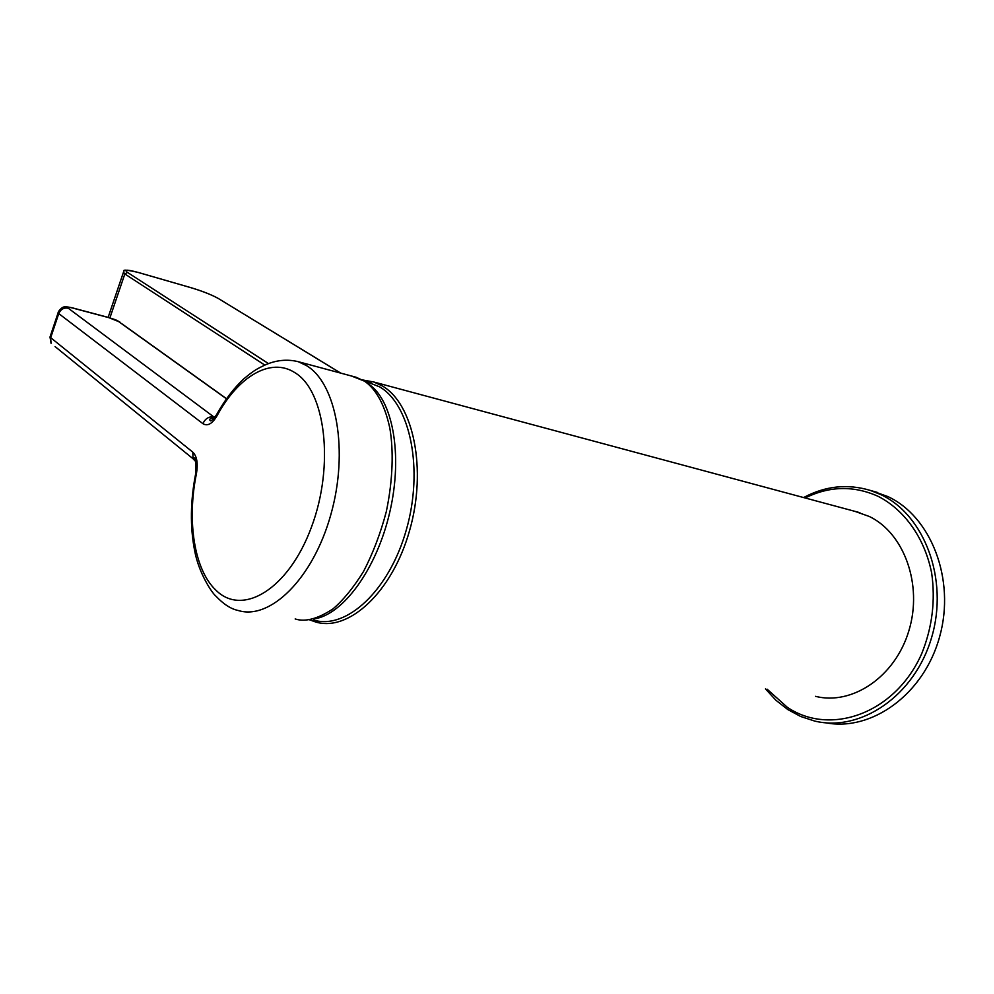 <?xml version="1.0" encoding="UTF-8"?>
<svg xmlns="http://www.w3.org/2000/svg" width="994" height="994" viewBox="0 0 994 994"><rect width="100%" height="100%" fill="white"/><g stroke="black" fill="none" stroke-linecap="round" stroke-linejoin="round"><path stroke-width="1.49" d="M767.07 689.14L787.236 707.219C830.04 736.455 895.383 713.742 921.773 653.518C932.273 627.313 935.565 600.463 931.651 572.979C924.631 537.816 904.329 509.649 877.988 496.267C853.635 485.432 829.356 485.991 805.165 497.982M803.599 497.559C825.244 485.954 847.497 483.581 870.346 490.427L880.423 494.428C924.109 514.395 949.046 579.03 931.626 637.465C914.654 696.073 860.382 732.342 814.546 721.023L800.704 716.5L787.832 709.579L775.916 700.248L765.479 688.904M825.716 722.775C871.452 731.808 923.948 694.471 939.653 636.669C955.793 579.005 930.744 516.184 887.704 496.503L872.223 490.961M295.168 618.951C305.133 622.232 317.732 618.877 332.953 608.924C343.352 600.065 353.553 587.553 363.593 571.364C372.998 553.186 380.565 533.318 386.281 511.724C393.09 479.381 393.574 449.922 389.81 428.041C383.92 400.694 373.632 387.362 364.425 381.124L351.478 376.005M815.478 696.334C852.069 705.641 895.122 676.989 908.876 630.768C923.016 584.671 903.993 533.008 869.303 516.47L854.865 511.338M313.706 620.082C346.247 630.059 389.201 590.672 406.335 529.839C423.804 469.156 410.249 404.334 379.509 386.803L366.525 381.696M313.88 618.927C342.843 615.149 376.925 568.916 389.934 511.5C403.129 454.134 392.506 399.091 368.128 383.771M364.226 381L356.051 377.235L298.299 361.704L306.463 365.593C336.481 383.299 348.969 450.965 330.778 514.855C312.924 578.881 269.908 620.591 238.1 610.465C230.931 608.987 223.551 604.215 215.934 596.164C212.281 593.356 198.738 573.364 194.613 550.49C189.991 526.708 190.351 501.075 195.694 473.579L196.439 473.691C186.723 520.943 194.19 570.134 216.145 590.399C242.573 616.678 288.608 589.33 311.47 527.081C334.742 465.117 325.386 390.754 294.932 372.7C270.629 356.809 237.914 376.738 216.978 415.877C212.207 423.879 207.51 426.476 202.913 423.668L58.758 313.582L50.694 337.687L192.811 452.171C196.961 456.246 198.166 463.415 196.439 473.691M219.078 412.15L216.518 414.746L216.978 415.877M362.574 379.944L373.781 381.994L382.243 385.908C413.429 403.601 427.246 469.205 409.565 530.647C392.232 592.238 348.683 632.097 315.694 622.008L309.606 619.846M264.839 365.096L124.834 273.971L109.912 317.856M340.582 373.073L218.531 298.61C211.884 294.895 202.751 291.279 191.134 287.751L138.415 272.518C127.182 269.449 123.554 269.424 127.518 272.431L268.529 363.63M127.518 272.431L124.834 273.971L123.281 272.766L123.703 271.499M218.531 298.61L340.731 373.11M226.383 398.743L118.572 321.547L108.967 317.695L72.438 307.978C68.375 306.972 66.971 307.047 68.226 308.19C63.815 307.494 60.659 309.296 58.758 313.582L58.46 311.781M68.226 308.19L213.847 416.933C208.889 416.324 205.236 418.573 202.913 423.668M72.438 307.978L72.028 307.755C66.461 306.624 63.616 306.463 63.467 307.258C62.771 306.624 57.975 311.085 58.062 312.948L50.011 337.028L51.067 343.328L50.433 335.748M55.068 346.571L193.022 458.731L192.811 452.171M195.83 461.676L193.022 458.731L193.706 457.774C195.669 457.551 196.34 462.819 195.694 473.579L196.402 473.877M213.847 416.933L214.915 417.182M870.346 490.427L877.627 492.502M298.299 361.704C287.067 358.921 275.798 360.101 264.479 365.258C257.496 368.712 254.601 369.805 243.704 378.938C233.627 388.406 224.557 400.346 216.518 414.746C212.629 419.94 210.542 421.829 210.243 420.4C210.405 420.735 207.137 418.673 214.729 417.418M362.798 380.068L373.781 381.994L859.922 512.693M364.91 381.261L371.097 382.926M218.742 298.685C211.635 294.771 202.403 291.118 191.034 287.701L138.303 272.468C116.273 267.386 126.598 272.194 123.281 272.766L108.135 317.359M119.901 322.056C115.329 319.77 119.069 320.888 108.532 317.471L72.028 307.755M121.989 323.858L226.458 398.644"/></g></svg>
